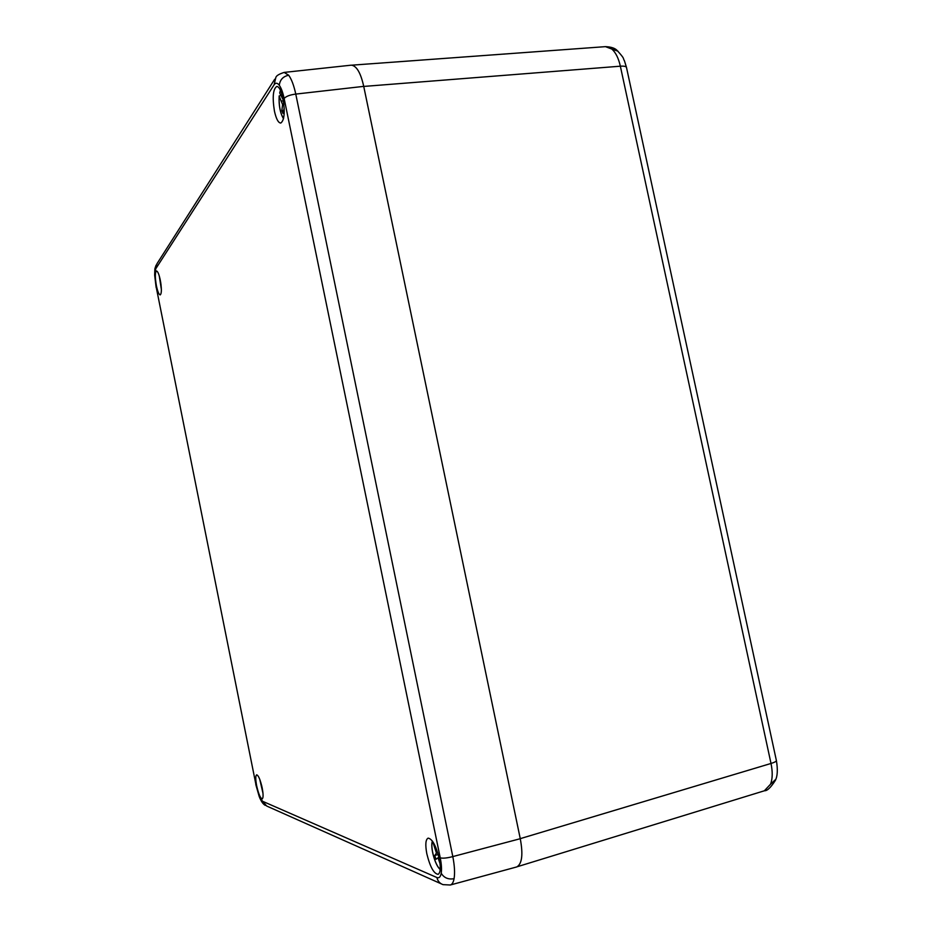 <?xml version="1.0" encoding="UTF-8"?>
<svg xmlns="http://www.w3.org/2000/svg" width="932" height="932" viewBox="0 0 932 932"><rect width="100%" height="100%" fill="white"/><g stroke="black" fill="none" stroke-linecap="round" stroke-linejoin="round"><path stroke-width="1.4" d="M517.54 866.644L764.357 790.79L770.578 784.173C772.593 778.709 772.733 771.801 771.009 763.459L620.351 66.195C618.557 58.238 615.726 52.53 611.846 49.058L605.474 46.647L352.156 65.147M284.155 72.416L288.687 75.236C291.518 79.127 293.883 85.418 295.77 94.085L452.812 856.59C454.583 865.735 455.002 873.098 454.07 878.69C453.395 882.336 452.137 884.445 450.307 885.004L450.203 885.027M160.281 280.078C161.737 288.524 161.725 293.464 160.246 294.896C158.953 294.698 157.683 291.669 156.413 285.809C154.945 277.258 154.98 272.319 156.518 270.991C157.788 271.294 159.046 274.323 160.281 280.078M256.65 785.723C258.514 793.936 260.377 798.316 262.23 798.841C263.372 797.943 263.36 794.309 262.195 787.936C260.354 779.839 258.514 775.459 256.684 774.818C255.473 775.61 255.461 779.245 256.65 785.723M426.821 853.759C425.143 844.613 425.598 839.406 428.172 838.124C432.355 838.963 436.06 845.837 439.263 858.733C440.894 867.622 440.521 872.818 438.122 874.321C433.846 873.773 430.083 866.911 426.821 853.759M282.99 98.396C281.289 90.788 279.239 86.793 276.851 86.42C273.053 88.878 272.237 97.103 274.427 111.083C276.187 118.935 278.295 122.931 280.777 123.047C284.4 120.356 285.145 112.143 282.99 98.396M274.113 84.777L275.825 77.484C276.338 75.69 279.134 74.001 284.202 72.405L351.364 65.158C356.618 65.846 360.731 72.917 363.725 86.373L295.77 94.085C289.992 94.831 286.112 96.287 284.132 98.466C282.85 92.408 281.231 88.016 279.285 85.266C277.34 82.738 275.616 82.575 274.113 84.777L155.702 268.859L154.852 275.814L156.226 287.242L255.939 784.604L259.096 795.718L262.486 801.24L436.91 877.536C439.077 878.387 440.51 876.965 441.209 873.249C441.826 869.335 441.5 864.197 440.23 857.836L284.132 98.466M440.23 857.836C442.851 858.512 447.045 858.092 452.812 856.59L520.266 838.707L363.725 86.373M520.266 838.707C523.213 854.493 522.06 863.906 516.794 866.923L450.296 885.004M280.683 95.274L279.181 96.124C278.819 105.957 280.276 113.401 283.561 118.457M280.579 90.486L279.682 92.897L283.328 100.178M284.202 108.31L282.932 113.343L281.814 110.687L282.606 104.57L279.181 96.124M283.177 100.866L281.254 101.04M283.922 104.454L282.606 104.57M283.468 110.535L281.814 110.687M279.682 92.897L280.474 90.253M161.026 284.726L160.619 281.895M262.276 788.367L261.647 785.49M440.044 863.649L438.005 857.778L435.99 859.304L434.731 855.506L436.456 853.083L432.716 841.561M438.995 857.487L438.005 857.778M436.013 847.945L434.941 848.248M437.714 852.722L436.456 853.083M438.238 854.493L434.731 855.506M775.762 779.35L770.578 784.173M617.998 51.202L611.846 49.058M626.572 67.803L626.479 67.395C625.885 66.335 623.834 65.939 620.351 66.195L363.736 86.431M520.254 838.649L771.009 763.459C774.41 762.434 776.205 761.491 776.403 760.64L776.333 760.349M156.11 265.119C154.351 270.397 155.027 267.239 154.654 274.812L154.852 275.814M155.702 268.859L156.925 263.814L274.707 79.232M265.282 805.376C263.127 804.211 261.158 801.38 259.364 796.907L259.096 795.718M156.226 287.242L255.939 784.604M288.687 75.236C283.13 76.377 279.996 79.721 279.285 85.266M454.07 878.69C448.35 879.703 444.063 877.897 441.209 873.249M450.307 885.004L443.05 884.643C439.811 883.513 437.772 881.136 436.91 877.536M441.22 883.827L266.703 806.04L262.486 801.24M159.279 275.965L161.376 289.433M259.783 779.42L262.975 793.214M432.553 841.316C429.885 846.326 435.361 866.294 440.23 869.207M605.474 46.647C611.066 46.88 614.945 48.138 617.089 50.421C625.71 59.846 622.459 57.749 624.428 60.766L626.479 67.395L776.403 760.64C777.894 769.646 777.544 776.251 775.319 780.457C770.799 787.517 767.211 790.942 764.555 790.732M259.189 796.452L255.787 784.499M154.665 275.22L156.133 287.464M279.146 95.938C278.715 105.549 280.159 113.145 283.503 118.702M159.255 275.895L161.376 289.514M259.76 779.35L262.987 793.283M432.39 841.083C430.048 847.118 435.093 865.525 440.207 869.486"/></g></svg>
